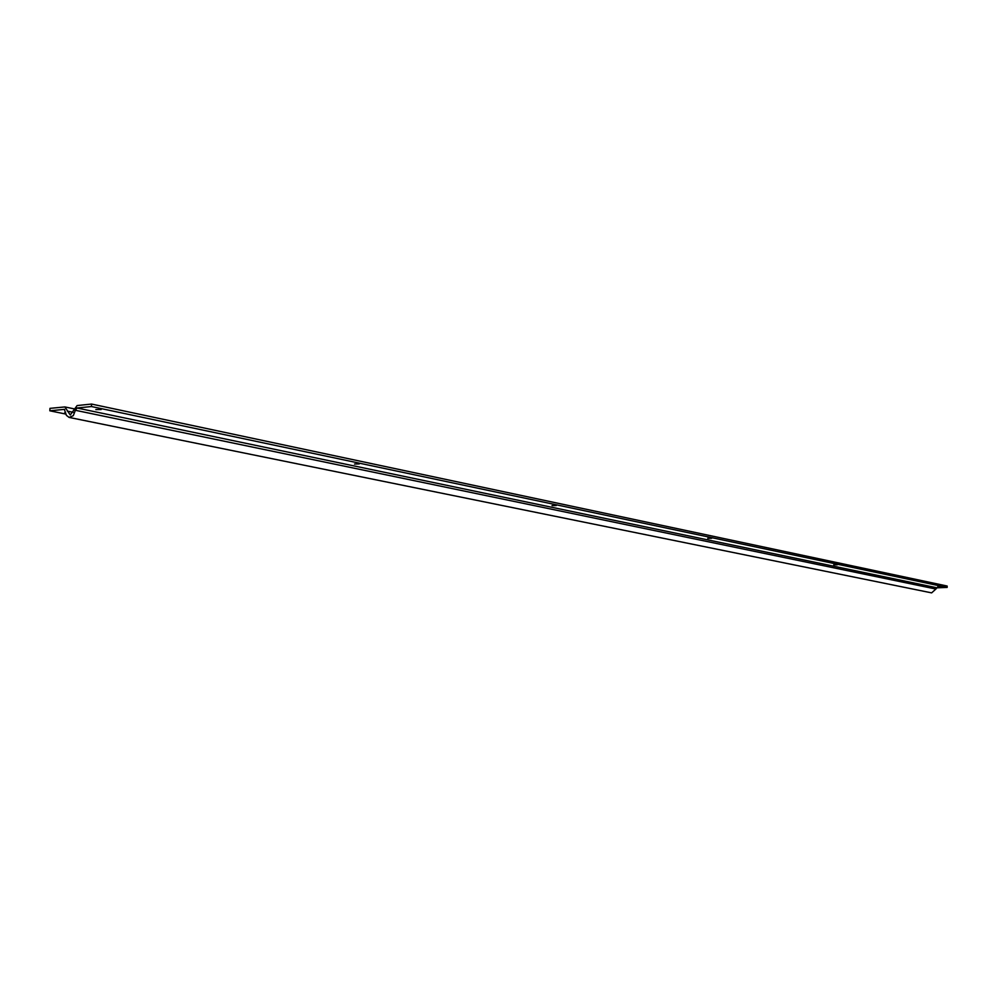 <?xml version="1.0" encoding="UTF-8"?>
<svg xmlns="http://www.w3.org/2000/svg" width="997" height="997" viewBox="0 0 997 997"><rect width="100%" height="100%" fill="white"/><g stroke="black" fill="none" stroke-linecap="round" stroke-linejoin="round"><path stroke-width="1.5" d="M101.146 409.53L95.824 409.593L101.146 409.53M359.232 463.954L354.521 464.041L359.232 463.954M556.276 505.516L552.026 505.604L556.276 505.516M711.646 538.293L707.783 538.355L711.646 538.293M837.306 564.788L833.754 564.85L837.306 564.788M941.018 586.66L937.728 586.722L941.018 586.66M935.884 589.04L931.634 592.879L69.08 417.407L73.292 415.699L75.373 410.29L935.884 589.04L936.993 587.806L947.15 587.432L947.15 586.037L91.562 404.059L77.13 405.555L70.251 415.001L64.88 406.938L49.962 408.359L49.85 410.801L64.369 409.368L66.4 415.35L69.08 417.407M947.15 587.432L91.45 406.539L77.031 408.01L75.373 410.29M91.45 406.539L91.562 404.059M65.615 413.132L64.718 412.746L65.528 412.471M65.839 414.079L49.85 410.801M77.031 408.01L936.993 587.806M64.032 409.343L64.693 409.48M73.167 412.322L67.31 411.113M64.88 406.938L73.853 408.795"/></g></svg>
